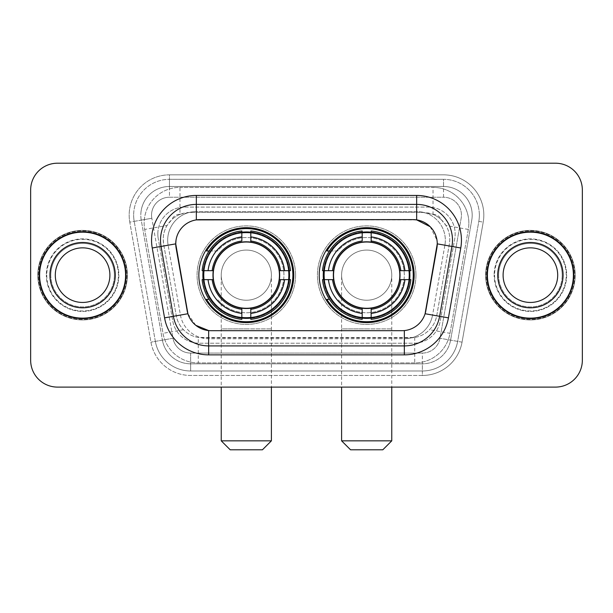 <?xml version="1.0" encoding="UTF-8"?>
<svg xmlns="http://www.w3.org/2000/svg" width="613" height="613" viewBox="0 0 613 613"><rect width="100%" height="100%" fill="white"/><g stroke="black" fill="none" stroke-linecap="round" stroke-linejoin="round"><path stroke-width="0.46" stroke-dasharray="3.06 2.3" d="M319.22 275.153A47.469 47.469 0 0 0 366.689 322.622A47.469 47.469 0 0 0 414.15 275.153A47.469 47.469 0 0 0 366.689 227.684A47.469 47.469 0 0 0 319.22 275.153M198.85 275.153A47.469 47.469 0 0 0 246.311 322.622A47.469 47.469 0 0 0 293.78 275.153A47.469 47.469 0 0 0 246.311 227.684A47.469 47.469 0 0 0 198.85 275.153M441.283 219.715A26.865 26.865 0 0 0 432.563 214.251L433.031 214.251A8.957 8.957 0 0 1 441.283 219.715L445.942 225.484C449.314 231.216 450.455 237.392 449.375 243.997L436.74 315.641C435.736 321.074 433.337 325.764 429.537 329.71C425.445 333.87 420.503 336.453 414.717 337.479L198.283 337.479C192.49 336.453 187.547 333.863 183.463 329.71C179.663 325.764 177.257 321.074 176.26 315.641L163.625 243.997L163.219 239.331C163.242 234.35 164.522 229.737 167.058 225.484L171.717 219.715A8.957 8.957 0 0 1 179.969 214.251L179.969 187.386A35.822 35.822 0 0 0 144.683 229.431L163.004 333.319A35.822 35.822 0 0 0 198.283 362.927L414.717 362.927A35.822 35.822 0 0 0 449.996 333.319L468.317 229.431A35.822 35.822 0 0 0 433.031 187.386L179.969 187.386A35.822 35.822 0 0 0 144.683 229.431L163.004 333.319A35.822 35.822 0 0 0 198.283 362.927L414.717 362.927A35.822 35.822 0 0 0 449.996 333.319L468.317 229.431A35.822 35.822 0 0 0 433.031 187.386L179.969 187.386M179.969 214.251L190.084 212.458L422.916 212.458A26.865 26.865 0 0 1 449.375 243.997L436.74 315.641A26.865 26.865 0 0 1 410.281 337.847L202.719 337.847A26.865 26.865 0 0 1 176.26 315.641L163.625 243.997A26.865 26.865 0 0 1 190.084 212.458L422.916 212.458L432.563 214.251M187.164 310.699L175.739 243.805A24.183 24.183 0 0 0 176.107 248.004L187.164 310.699A24.183 24.183 0 0 0 210.979 330.683L402.021 330.683A24.183 24.183 0 0 0 425.836 310.699L436.893 248.004A24.183 24.183 0 0 0 413.078 219.623L199.922 219.623A24.183 24.183 0 0 0 175.739 243.805L176.008 240.227C178.329 229.017 185.103 222.243 196.336 219.891L416.664 219.891C427.874 222.228 434.655 229.009 436.992 240.227L436.893 248.004L425.836 310.699M203.11 270.678A43.439 43.439 0 0 1 248.556 231.775A43.439 43.439 0 0 1 289.75 275.153A43.439 43.439 0 0 0 246.311 231.714A43.439 43.439 0 0 0 202.88 275.153A43.439 43.439 0 0 0 246.311 318.591A43.439 43.439 0 0 0 289.75 275.153A43.439 43.439 0 0 1 248.556 318.53A43.439 43.439 0 0 1 203.11 279.635M323.48 270.678A43.439 43.439 0 0 1 368.926 231.775A43.439 43.439 0 0 1 410.12 275.153A43.439 43.439 0 0 0 366.689 231.714A43.439 43.439 0 0 0 323.25 275.153A43.439 43.439 0 0 0 366.689 318.591A43.439 43.439 0 0 0 410.12 275.153A43.439 43.439 0 0 1 368.926 318.53A43.439 43.439 0 0 1 323.48 279.635M180.437 214.251A26.865 26.865 0 0 0 171.717 219.715M39.155 275.153A43.439 43.439 0 0 0 82.594 318.591A43.439 43.439 0 0 0 126.033 275.153A43.439 43.439 0 0 0 82.594 231.714A43.439 43.439 0 0 0 39.155 275.153M486.967 275.153A43.439 43.439 0 0 0 530.406 318.591A43.439 43.439 0 0 0 573.845 275.153A43.439 43.439 0 0 0 530.406 231.714A43.439 43.439 0 0 0 486.967 275.153M38.267 275.153A44.335 44.335 0 0 1 82.594 230.817A44.335 44.335 0 0 1 126.929 275.153A44.335 44.335 0 0 1 82.594 319.488A44.335 44.335 0 0 1 38.267 275.153A44.335 44.335 0 0 1 82.594 230.817A44.335 44.335 0 0 1 126.929 275.153A44.335 44.335 0 0 1 82.594 319.488A44.335 44.335 0 0 1 38.267 275.153M486.071 275.153A44.335 44.335 0 0 1 530.406 230.817A44.335 44.335 0 0 1 574.733 275.153A44.335 44.335 0 0 1 530.406 319.488A44.335 44.335 0 0 1 486.071 275.153A44.335 44.335 0 0 1 530.406 230.817A44.335 44.335 0 0 1 574.733 275.153A44.335 44.335 0 0 1 530.406 319.488A44.335 44.335 0 0 1 486.071 275.153M176.008 240.227C178.329 229.017 185.103 222.243 196.336 219.891L196.336 211.562L416.664 211.562A28.658 28.658 0 0 1 444.885 245.2A28.658 28.658 0 0 0 416.664 211.562L196.336 211.562A28.658 28.658 0 0 0 167.678 240.227A28.658 28.658 0 0 1 196.336 211.562A28.658 28.658 0 0 0 168.115 245.2A28.658 28.658 0 0 1 196.336 211.562L196.336 195.44L416.664 195.44A44.78 44.78 0 0 1 460.761 247.997L448.44 317.856A44.78 44.78 0 0 1 404.342 354.866L208.658 354.866A44.78 44.78 0 0 1 164.56 317.856L152.239 247.997A44.78 44.78 0 0 1 196.336 195.44M452.486 240.227A35.822 35.822 0 0 1 451.942 246.449A35.822 35.822 0 0 0 416.664 204.397L196.336 204.397A35.822 35.822 0 0 0 161.058 246.449L173.379 316.3A35.822 35.822 0 0 0 208.658 345.908L404.342 345.908A35.822 35.822 0 0 0 439.621 316.3A35.822 35.822 0 0 1 404.342 345.908M430.173 226.703L436.992 240.227L437.261 243.859L444.885 245.2L432.571 315.059A28.658 28.658 0 0 1 404.342 338.744L208.658 338.744A28.658 28.658 0 0 1 180.429 315.059L168.115 245.2L180.429 315.059A28.658 28.658 0 0 0 208.658 338.744L404.342 338.744A28.658 28.658 0 0 0 432.571 315.059L444.885 245.2L460.761 247.997M566.68 275.153A36.274 36.274 0 0 1 530.406 311.427A36.274 36.274 0 0 1 494.132 275.153A36.274 36.274 0 0 0 530.406 311.427A36.274 36.274 0 0 0 566.68 275.153A36.274 36.274 0 0 0 530.406 238.878A36.274 36.274 0 0 0 494.132 275.153A36.274 36.274 0 0 1 530.406 238.878A36.274 36.274 0 0 1 566.68 275.153M118.868 275.153A36.274 36.274 0 0 1 82.594 311.427A36.274 36.274 0 0 1 46.32 275.153A36.274 36.274 0 0 0 82.594 311.427A36.274 36.274 0 0 0 118.868 275.153A36.274 36.274 0 0 0 82.594 238.878A36.274 36.274 0 0 0 46.32 275.153A36.274 36.274 0 0 1 82.594 238.878A36.274 36.274 0 0 1 118.868 275.153M582.35 190.068A26.865 26.865 0 0 0 555.485 163.204L57.515 163.204A26.865 26.865 0 0 0 30.65 190.068L30.65 360.237A26.865 26.865 0 0 0 57.515 387.102L555.485 387.102A26.865 26.865 0 0 0 582.35 360.237L582.35 190.068A26.865 26.865 0 0 0 555.485 163.204L57.515 163.204A26.865 26.865 0 0 0 30.65 190.068L30.65 360.237A26.865 26.865 0 0 0 57.515 387.102L555.485 387.102A26.865 26.865 0 0 0 582.35 360.237L582.35 190.068A26.865 26.865 0 0 0 555.485 163.204M425.69 311.458L425.093 313.741C421.56 323.48 414.641 329.089 404.342 330.568L208.658 330.568C198.374 329.104 191.455 323.495 187.907 313.741L187.31 311.458M195.746 325.288L187.907 313.741L180.429 315.059A28.658 28.658 0 0 0 208.658 338.744L208.658 330.568L210.979 330.683M404.342 330.568L404.342 338.744A28.658 28.658 0 0 0 432.571 315.059L425.093 313.741C421.568 323.472 414.649 329.081 404.342 330.568L402.021 330.683M167.678 240.227A28.658 28.658 0 0 0 168.115 245.2L175.739 243.805M157.832 233.951A26.865 26.865 0 0 1 184.697 207.087A26.865 26.865 0 0 0 158.238 238.618A26.865 26.865 0 0 1 157.832 233.951M472.186 215.148A28.658 28.658 0 0 0 443.528 186.49L169.472 186.49L443.528 186.49A28.658 28.658 0 0 1 471.757 220.121L450.593 340.138L471.757 220.121A28.658 28.658 0 0 0 472.186 215.148A28.658 28.658 0 0 1 471.757 220.121A28.658 28.658 0 0 0 443.528 186.49L443.528 197.233A17.915 17.915 0 0 1 461.168 218.259L440.011 338.269A17.915 17.915 0 0 1 422.365 353.073L190.635 353.073A17.915 17.915 0 0 1 172.989 338.269L151.832 218.259A17.915 17.915 0 0 1 169.472 197.233L443.528 197.233A17.915 17.915 0 0 1 461.168 218.259L440.011 338.269A17.915 17.915 0 0 1 422.365 353.073L422.365 370.988L190.635 370.988L422.365 370.988A35.822 35.822 0 0 0 457.65 341.38L478.807 221.37A35.822 35.822 0 0 0 479.351 215.148A35.822 35.822 0 0 1 478.807 221.37L457.65 341.38A35.822 35.822 0 0 1 422.365 370.988A35.822 35.822 0 0 0 457.65 341.38A35.822 35.822 0 0 1 422.365 370.988L422.365 375.462A40.305 40.305 0 0 0 462.056 342.161L483.22 222.144A40.305 40.305 0 0 0 443.528 174.843L169.472 174.843L169.472 179.325A35.822 35.822 0 0 0 133.649 215.148A35.822 35.822 0 0 1 169.472 179.325L443.528 179.325L169.472 179.325L169.472 197.233L443.528 197.233L443.528 179.325A35.822 35.822 0 0 1 479.351 215.148A35.822 35.822 0 0 0 443.528 179.325A35.822 35.822 0 0 1 478.807 221.37L483.22 222.144A40.305 40.305 0 0 0 443.528 174.843L169.472 174.843A40.305 40.305 0 0 0 129.78 222.144L150.944 342.161A40.305 40.305 0 0 0 190.635 375.462L422.365 375.462A40.305 40.305 0 0 0 462.056 342.161L483.22 222.144L478.807 221.37M141.243 220.121A28.658 28.658 0 0 1 169.472 186.49A28.658 28.658 0 0 0 141.243 220.121L162.407 340.138L141.243 220.121L129.78 222.144L150.944 342.161A40.305 40.305 0 0 0 190.635 375.462L422.365 375.462L422.365 363.823L190.635 363.823L422.365 363.823A28.658 28.658 0 0 0 450.593 340.138A28.658 28.658 0 0 1 422.365 363.823A28.658 28.658 0 0 0 450.593 340.138A28.658 28.658 0 0 1 422.365 363.823L422.365 353.073L190.635 353.073L190.635 370.988A35.822 35.822 0 0 1 155.35 341.38L134.193 221.37L155.35 341.38A35.822 35.822 0 0 0 190.635 370.988A35.822 35.822 0 0 1 155.35 341.38A35.822 35.822 0 0 0 190.635 370.988L190.635 363.823A28.658 28.658 0 0 1 162.407 340.138A28.658 28.658 0 0 0 190.635 363.823A28.658 28.658 0 0 1 162.407 340.138A28.658 28.658 0 0 0 190.635 363.823L190.635 353.073A17.915 17.915 0 0 1 172.989 338.269L150.944 342.161L172.989 338.269L151.832 218.259L134.193 221.37A35.822 35.822 0 0 1 133.649 215.148A35.822 35.822 0 0 0 134.193 221.37A35.822 35.822 0 0 1 133.649 215.148A35.822 35.822 0 0 0 134.193 221.37L129.78 222.144A40.305 40.305 0 0 1 169.472 174.843L169.472 186.49A28.658 28.658 0 0 0 141.243 220.121L151.832 218.259A17.915 17.915 0 0 1 169.472 197.233L169.472 186.49A28.658 28.658 0 0 0 140.814 215.148M494.576 275.153A35.822 35.822 0 0 0 530.406 310.975A35.822 35.822 0 0 0 566.228 275.153A35.822 35.822 0 0 0 530.406 239.331A35.822 35.822 0 0 0 494.576 275.153A35.822 35.822 0 0 0 530.406 310.975A35.822 35.822 0 0 0 566.228 275.153A35.822 35.822 0 0 0 530.406 239.331A35.822 35.822 0 0 0 494.576 275.153M46.772 275.153A35.822 35.822 0 0 0 82.594 310.975A35.822 35.822 0 0 0 118.424 275.153A35.822 35.822 0 0 0 82.594 239.331A35.822 35.822 0 0 0 46.772 275.153A35.822 35.822 0 0 0 82.594 310.975A35.822 35.822 0 0 0 118.424 275.153A35.822 35.822 0 0 0 82.594 239.331A35.822 35.822 0 0 0 46.772 275.153M30.65 360.237A26.865 26.865 0 0 0 57.515 387.102M57.515 163.204A26.865 26.865 0 0 0 30.65 190.068M555.485 387.102A26.865 26.865 0 0 0 582.35 360.237M184.697 207.087L428.303 207.087A26.865 26.865 0 0 1 454.762 238.618L440.234 321.02A26.865 26.865 0 0 1 413.767 343.219L199.233 343.219A26.865 26.865 0 0 1 172.766 321.02L158.238 238.618L172.766 321.02A26.865 26.865 0 0 0 199.233 343.219L413.767 343.219A26.865 26.865 0 0 0 440.234 321.02L454.762 238.618A26.865 26.865 0 0 0 428.303 207.087L184.697 207.087M50.818 275.153A31.776 31.776 0 0 0 82.594 306.929A31.776 31.776 0 0 0 114.37 275.153A31.776 31.776 0 0 0 82.594 243.376A31.776 31.776 0 0 0 50.818 275.153A31.776 31.776 0 0 0 82.594 306.929A31.776 31.776 0 0 0 114.37 275.153A31.776 31.776 0 0 0 82.594 243.376A31.776 31.776 0 0 0 50.818 275.153A31.776 31.776 0 0 1 82.594 243.376A31.776 31.776 0 0 1 114.37 275.153A31.776 31.776 0 0 0 82.594 243.376A31.776 31.776 0 0 0 50.818 275.153M127.374 275.153A44.78 44.78 0 0 0 82.594 230.373A44.78 44.78 0 0 0 37.814 275.153A44.78 44.78 0 0 0 82.594 319.932A44.78 44.78 0 0 0 127.374 275.153A44.78 44.78 0 0 0 82.594 230.373A44.78 44.78 0 0 0 37.814 275.153A44.78 44.78 0 0 0 82.594 319.932A44.78 44.78 0 0 0 127.374 275.153M109.896 275.153A27.301 27.301 0 0 0 82.594 247.851A27.301 27.301 0 0 0 55.3 275.153A27.301 27.301 0 0 0 82.594 302.454A27.301 27.301 0 0 0 109.896 275.153A27.301 27.301 0 0 1 82.594 302.454A27.301 27.301 0 0 1 55.3 275.153M125.588 275.153A42.987 42.987 0 0 0 82.594 232.166A42.987 42.987 0 0 0 39.607 275.153A42.987 42.987 0 0 0 82.594 318.139A42.987 42.987 0 0 0 125.588 275.153M498.63 275.153A31.776 31.776 0 0 0 530.406 306.929A31.776 31.776 0 0 0 562.182 275.153A31.776 31.776 0 0 0 530.406 243.376A31.776 31.776 0 0 0 498.63 275.153A31.776 31.776 0 0 0 530.406 306.929A31.776 31.776 0 0 0 562.182 275.153A31.776 31.776 0 0 0 530.406 243.376A31.776 31.776 0 0 0 498.63 275.153A31.776 31.776 0 0 1 530.406 243.376A31.776 31.776 0 0 1 562.182 275.153A31.776 31.776 0 0 0 530.406 243.376A31.776 31.776 0 0 0 498.63 275.153M575.186 275.153A44.78 44.78 0 0 0 530.406 230.373A44.78 44.78 0 0 0 485.626 275.153A44.78 44.78 0 0 0 530.406 319.932A44.78 44.78 0 0 0 575.186 275.153A44.78 44.78 0 0 0 530.406 230.373A44.78 44.78 0 0 0 485.626 275.153A44.78 44.78 0 0 0 530.406 319.932A44.78 44.78 0 0 0 575.186 275.153M557.7 275.153A27.301 27.301 0 0 0 530.406 247.851A27.301 27.301 0 0 0 503.104 275.153A27.301 27.301 0 0 0 530.406 302.454A27.301 27.301 0 0 0 557.7 275.153A27.301 27.301 0 0 1 530.406 302.454A27.301 27.301 0 0 1 503.104 275.153M573.393 275.153A42.987 42.987 0 0 0 530.406 232.166A42.987 42.987 0 0 0 487.412 275.153A42.987 42.987 0 0 0 530.406 318.139A42.987 42.987 0 0 0 573.393 275.153M221.239 275.153A25.079 25.079 0 0 1 246.311 250.073A25.079 25.079 0 0 1 271.39 275.153A25.079 25.079 0 0 1 246.311 300.232A25.079 25.079 0 0 1 221.239 275.153A25.079 25.079 0 0 1 246.311 250.073A25.079 25.079 0 0 1 271.39 275.153A25.079 25.079 0 0 1 246.311 300.232A25.079 25.079 0 0 1 221.239 275.153L221.239 328.89L246.311 328.89L221.239 328.89L221.239 387.102M230.197 449.796L262.433 449.796M271.39 440.839L221.239 440.839M213.178 275.153A33.14 33.14 0 0 0 246.311 308.293A33.14 33.14 0 0 0 279.451 275.153A33.14 33.14 0 0 0 246.311 242.012A33.14 33.14 0 0 0 213.178 275.153M288.853 275.153A42.542 42.542 0 0 0 246.311 232.611A42.542 42.542 0 0 0 203.777 275.153A42.542 42.542 0 0 0 246.311 317.695A42.542 42.542 0 0 0 288.853 275.153A42.542 42.542 0 0 0 246.311 232.611A42.542 42.542 0 0 0 203.777 275.153A42.542 42.542 0 0 0 246.311 317.695A42.542 42.542 0 0 0 288.853 275.153A42.542 42.542 0 0 0 246.311 232.611A42.542 42.542 0 0 0 203.777 275.153A42.542 42.542 0 0 0 246.311 317.695A42.542 42.542 0 0 0 288.853 275.153M241.836 232.396L241.836 232.848A42.542 42.542 0 0 0 204.006 270.678L202.121 270.678A44.42 44.42 0 0 1 241.836 230.955L241.836 232.396A42.987 42.987 0 0 0 203.562 270.678M289.068 270.678L288.623 270.678A42.542 42.542 0 0 0 250.794 232.848L250.794 230.955A44.42 44.42 0 0 1 290.508 270.678L289.068 270.678A42.987 42.987 0 0 0 250.794 232.396M279.903 275.153A33.585 33.585 0 0 0 246.311 241.568A33.585 33.585 0 0 0 212.726 275.153A33.585 33.585 0 0 0 246.311 308.737A33.585 33.585 0 0 0 279.903 275.153A33.585 33.585 0 0 0 246.311 241.568A33.585 33.585 0 0 0 212.726 275.153A33.585 33.585 0 0 0 246.311 308.737A33.585 33.585 0 0 0 279.903 275.153M295.573 275.153A49.262 49.262 0 0 0 246.311 225.898A49.262 49.262 0 0 0 197.057 275.153A49.262 49.262 0 0 0 246.311 324.415A49.262 49.262 0 0 0 295.573 275.153A49.262 49.262 0 0 0 246.311 225.898A49.262 49.262 0 0 0 197.057 275.153A49.262 49.262 0 0 0 246.311 324.415A49.262 49.262 0 0 0 295.573 275.153M250.794 317.909L250.794 317.457A42.542 42.542 0 0 0 288.623 279.635L290.508 279.635A44.42 44.42 0 0 1 250.794 319.35L250.794 317.909A42.987 42.987 0 0 0 289.068 279.635M203.562 279.635L204.006 279.635A42.542 42.542 0 0 0 241.836 317.457L241.836 319.35A44.42 44.42 0 0 1 202.121 279.635L203.562 279.635A42.987 42.987 0 0 0 241.836 317.909M250.794 240.993L250.794 232.848M241.836 232.848L241.836 240.993M204.006 279.635L213.477 279.635M212.159 270.678L204.006 270.678M250.794 317.457L250.794 309.312M241.836 309.312L241.836 317.457M288.623 270.678L279.145 270.678M280.47 279.635L288.623 279.635M209.048 299.336L206.512 299.336A46.573 46.573 0 0 0 292.884 275.153A46.573 46.573 0 0 0 206.512 250.97L217.5 250.97A37.615 37.615 0 0 1 272.126 247.79A37.615 37.615 0 0 1 272.126 302.516A37.615 37.615 0 0 1 217.5 299.336A37.615 37.615 0 0 0 272.126 302.516A37.615 37.615 0 0 0 272.126 247.79A37.615 37.615 0 0 0 217.5 250.97L209.048 250.97M341.61 275.153A25.079 25.079 0 0 1 366.689 250.073A25.079 25.079 0 0 1 391.761 275.153A25.079 25.079 0 0 1 366.689 300.232A25.079 25.079 0 0 1 341.61 275.153A25.079 25.079 0 0 1 366.689 250.073A25.079 25.079 0 0 1 391.761 275.153A25.079 25.079 0 0 1 366.689 300.232A25.079 25.079 0 0 1 341.61 275.153L341.61 328.89L366.689 328.89L341.61 328.89L341.61 387.102M350.567 449.796L382.803 449.796M391.761 440.839L341.61 440.839M333.549 275.153A33.14 33.14 0 0 0 366.689 308.293A33.14 33.14 0 0 0 399.822 275.153A33.14 33.14 0 0 0 366.689 242.012A33.14 33.14 0 0 0 333.549 275.153M409.223 275.153A42.542 42.542 0 0 0 366.689 232.611A42.542 42.542 0 0 0 324.147 275.153A42.542 42.542 0 0 0 366.689 317.695A42.542 42.542 0 0 0 409.223 275.153A42.542 42.542 0 0 0 366.689 232.611A42.542 42.542 0 0 0 324.147 275.153A42.542 42.542 0 0 0 366.689 317.695A42.542 42.542 0 0 0 409.223 275.153A42.542 42.542 0 0 0 366.689 232.611A42.542 42.542 0 0 0 324.147 275.153A42.542 42.542 0 0 0 366.689 317.695A42.542 42.542 0 0 0 409.223 275.153M362.206 232.396L362.206 232.848A42.542 42.542 0 0 0 324.377 270.678L322.492 270.678A44.42 44.42 0 0 1 362.206 230.955L362.206 232.396A42.987 42.987 0 0 0 323.932 270.678M409.438 270.678L408.994 270.678A42.542 42.542 0 0 0 371.164 232.848L371.164 230.955A44.42 44.42 0 0 1 410.879 270.678L409.438 270.678A42.987 42.987 0 0 0 371.164 232.396M400.274 275.153A33.585 33.585 0 0 0 366.689 241.568A33.585 33.585 0 0 0 333.097 275.153A33.585 33.585 0 0 0 366.689 308.737A33.585 33.585 0 0 0 400.274 275.153A33.585 33.585 0 0 0 366.689 241.568A33.585 33.585 0 0 0 333.097 275.153A33.585 33.585 0 0 0 366.689 308.737A33.585 33.585 0 0 0 400.274 275.153M415.943 275.153A49.262 49.262 0 0 0 366.689 225.898A49.262 49.262 0 0 0 317.427 275.153A49.262 49.262 0 0 0 366.689 324.415A49.262 49.262 0 0 0 415.943 275.153A49.262 49.262 0 0 0 366.689 225.898A49.262 49.262 0 0 0 317.427 275.153A49.262 49.262 0 0 0 366.689 324.415A49.262 49.262 0 0 0 415.943 275.153M371.164 317.909L371.164 317.457A42.542 42.542 0 0 0 408.994 279.635L410.879 279.635A44.42 44.42 0 0 1 371.164 319.35L371.164 317.909A42.987 42.987 0 0 0 409.438 279.635M323.932 279.635L324.377 279.635A42.542 42.542 0 0 0 362.206 317.457L362.206 319.35A44.42 44.42 0 0 1 322.492 279.635L323.932 279.635A42.987 42.987 0 0 0 362.206 317.909M371.164 240.993L371.164 232.848M362.206 232.848L362.206 240.993M324.377 279.635L333.855 279.635M332.53 270.678L324.377 270.678M371.164 317.457L371.164 309.312M362.206 309.312L362.206 317.457M408.994 270.678L399.523 270.678M400.841 279.635L408.994 279.635M329.419 299.336L326.882 299.336A46.573 46.573 0 0 0 413.254 275.153A46.573 46.573 0 0 0 326.882 250.97L337.87 250.97A37.615 37.615 0 0 1 392.496 247.79A37.615 37.615 0 0 1 392.496 302.516A37.615 37.615 0 0 1 337.87 299.336A37.615 37.615 0 0 0 392.496 302.516A37.615 37.615 0 0 0 392.496 247.79A37.615 37.615 0 0 0 337.87 250.97L329.419 250.97M468.317 229.431L445.942 225.484M414.717 337.479L414.717 362.927A35.822 35.822 0 0 0 449.996 333.319L429.537 329.71M183.463 329.71L163.004 333.319A35.822 35.822 0 0 0 198.283 362.927L198.283 337.479M144.139 223.209A35.822 35.822 0 0 0 144.683 229.431L167.058 225.484M468.861 223.209A35.822 35.822 0 0 0 433.031 187.386L433.031 214.251M196.336 204.397A35.822 35.822 0 0 0 161.058 246.449M416.664 219.891L416.664 211.562A28.658 28.658 0 0 1 445.322 240.227M173.379 316.3A35.822 35.822 0 0 0 208.658 345.908M164.56 317.856L180.429 315.059M208.658 338.744L208.658 354.866M404.342 338.744L404.342 354.866M152.239 247.997L168.115 245.2M432.571 315.059L448.44 317.856M416.664 195.44L416.664 211.562M479.351 215.148A35.822 35.822 0 0 0 443.528 179.325L443.528 186.49M462.056 342.161L440.011 338.269L462.056 342.161M49.921 275.153A32.673 32.673 0 0 0 82.594 307.826A32.673 32.673 0 0 0 115.267 275.153A32.673 32.673 0 0 0 82.594 242.48A32.673 32.673 0 0 0 49.921 275.153A32.673 32.673 0 0 0 82.594 307.826A32.673 32.673 0 0 0 115.267 275.153A32.673 32.673 0 0 0 82.594 242.48A32.673 32.673 0 0 0 49.921 275.153A32.673 32.673 0 0 0 82.594 307.826A32.673 32.673 0 0 0 115.267 275.153A32.673 32.673 0 0 0 82.594 242.48A32.673 32.673 0 0 0 49.921 275.153M497.733 275.153A32.673 32.673 0 0 0 530.406 307.826A32.673 32.673 0 0 0 563.079 275.153A32.673 32.673 0 0 0 530.406 242.48A32.673 32.673 0 0 0 497.733 275.153A32.673 32.673 0 0 0 530.406 307.826A32.673 32.673 0 0 0 563.079 275.153A32.673 32.673 0 0 0 530.406 242.48A32.673 32.673 0 0 0 497.733 275.153A32.673 32.673 0 0 0 530.406 307.826A32.673 32.673 0 0 0 563.079 275.153A32.673 32.673 0 0 0 530.406 242.48A32.673 32.673 0 0 0 497.733 275.153M246.311 328.89L271.39 328.89L246.311 328.89M246.311 250.073A25.079 25.079 0 0 1 271.39 275.153L271.39 387.102M210.826 299.336A42.941 42.941 0 0 0 241.836 317.863M250.794 317.863A42.941 42.941 0 0 0 289.022 279.635M289.022 270.678A42.941 42.941 0 0 0 250.794 232.442M241.836 232.442A42.941 42.941 0 0 0 210.826 250.97M366.689 328.89L391.761 328.89L366.689 328.89M366.689 250.073A25.079 25.079 0 0 1 391.761 275.153L391.761 387.102M331.196 299.336A42.941 42.941 0 0 0 362.206 317.863M371.164 317.863A42.941 42.941 0 0 0 409.392 279.635M409.392 270.678A42.941 42.941 0 0 0 371.164 232.442M362.206 232.442A42.941 42.941 0 0 0 331.196 250.97"/><path stroke-width="0.92" d="M319.22 275.153A47.469 47.469 0 0 0 366.689 322.622A47.469 47.469 0 0 0 414.15 275.153A47.469 47.469 0 0 0 366.689 227.684A47.469 47.469 0 0 0 319.22 275.153M198.85 275.153A47.469 47.469 0 0 0 246.311 322.622A47.469 47.469 0 0 0 293.78 275.153A47.469 47.469 0 0 0 246.311 227.684A47.469 47.469 0 0 0 198.85 275.153M175.739 243.805A24.183 24.183 0 0 0 176.107 248.004L187.164 310.699A24.183 24.183 0 0 0 210.979 330.683L402.021 330.683A24.183 24.183 0 0 0 425.836 310.699L436.893 248.004A24.183 24.183 0 0 0 413.078 219.623L199.922 219.623A24.183 24.183 0 0 0 175.739 243.805L176.008 240.227M203.11 279.635A43.439 43.439 0 0 1 203.11 270.678M323.48 279.635A43.439 43.439 0 0 1 323.48 270.678M39.155 275.153A43.439 43.439 0 0 0 82.594 318.591A43.439 43.439 0 0 0 126.033 275.153A43.439 43.439 0 0 0 82.594 231.714A43.439 43.439 0 0 0 39.155 275.153M486.967 275.153A43.439 43.439 0 0 0 530.406 318.591A43.439 43.439 0 0 0 573.845 275.153A43.439 43.439 0 0 0 530.406 231.714A43.439 43.439 0 0 0 486.967 275.153M196.336 195.44L416.664 195.44A44.78 44.78 0 0 1 460.761 247.997L448.44 317.856A44.78 44.78 0 0 1 404.342 354.866L208.658 354.866A44.78 44.78 0 0 1 164.56 317.856L152.239 247.997A44.78 44.78 0 0 1 196.336 195.44L196.336 204.397L416.664 204.397A35.822 35.822 0 0 1 451.942 246.449L439.621 316.3A35.822 35.822 0 0 1 404.342 345.908L208.658 345.908A35.822 35.822 0 0 1 173.379 316.3L161.058 246.449A35.822 35.822 0 0 1 196.336 204.397L196.336 219.891L413.078 219.623L416.664 219.891L430.173 226.703M402.021 330.683L210.979 330.683M208.658 354.866L208.658 330.568L195.746 325.288M451.942 246.449L437.261 243.859L425.093 313.741L439.621 316.3L451.942 246.449L460.761 247.997M164.56 317.856L187.907 313.741L175.739 243.859L161.058 246.449A35.822 35.822 0 0 1 160.514 240.227M425.836 310.699L425.69 311.458M187.31 311.458L187.164 310.699M582.35 190.068A26.865 26.865 0 0 0 555.485 163.204L57.515 163.204A26.865 26.865 0 0 0 30.65 190.068L30.65 360.237A26.865 26.865 0 0 0 57.515 387.102L555.485 387.102A26.865 26.865 0 0 0 582.35 360.237L582.35 190.068L582.35 360.237M30.65 190.068L30.65 360.237M555.485 163.204L57.515 163.204M57.515 387.102L555.485 387.102M109.896 275.153A27.301 27.301 0 0 0 82.594 247.851A27.301 27.301 0 0 0 55.3 275.153A27.301 27.301 0 0 0 82.594 302.454A27.301 27.301 0 0 0 109.896 275.153A27.301 27.301 0 0 1 82.594 302.454A27.301 27.301 0 0 1 55.3 275.153M125.588 275.153A42.987 42.987 0 0 0 82.594 232.166A42.987 42.987 0 0 0 39.607 275.153A42.987 42.987 0 0 0 82.594 318.139A42.987 42.987 0 0 0 125.588 275.153M557.7 275.153A27.301 27.301 0 0 0 530.406 247.851A27.301 27.301 0 0 0 503.104 275.153A27.301 27.301 0 0 0 530.406 302.454A27.301 27.301 0 0 0 557.7 275.153A27.301 27.301 0 0 1 530.406 302.454A27.301 27.301 0 0 1 503.104 275.153M573.393 275.153A42.987 42.987 0 0 0 530.406 232.166A42.987 42.987 0 0 0 487.412 275.153A42.987 42.987 0 0 0 530.406 318.139A42.987 42.987 0 0 0 573.393 275.153M262.433 449.796L230.197 449.796L221.239 440.839L271.39 440.839L262.433 449.796M279.145 279.635A33.14 33.14 0 0 0 250.794 242.319L250.794 240.993L250.794 242.319A33.14 33.14 0 0 0 213.477 279.635A33.14 33.14 0 0 0 279.145 279.635L280.47 279.635L279.145 279.635A33.14 33.14 0 0 1 250.794 307.987L250.794 313.404A38.512 38.512 0 0 0 284.562 279.635L290.508 279.635A44.42 44.42 0 0 1 250.794 319.35L250.794 317.549A42.634 42.634 0 0 0 288.708 279.635M204.006 279.635A42.542 42.542 0 0 1 204.006 270.678M250.794 232.848A42.542 42.542 0 0 0 241.836 232.848M288.623 270.678A42.542 42.542 0 0 1 288.623 279.635M290.508 270.678A44.42 44.42 0 0 0 250.794 230.955L250.794 232.756A42.634 42.634 0 0 1 288.708 270.678L290.508 270.678M202.121 279.635A44.42 44.42 0 0 0 241.836 319.35L241.836 317.549A42.634 42.634 0 0 1 203.922 279.635L202.121 279.635M288.708 270.678L284.562 270.678A38.512 38.512 0 0 0 250.794 236.902L250.794 232.756M250.794 317.549L250.794 313.404M203.922 279.635L208.068 279.635A38.512 38.512 0 0 0 241.836 313.404L241.836 317.549M250.794 236.902L250.794 240.993A34.451 34.451 0 0 1 280.47 270.678L284.562 270.678M284.562 279.635L280.47 279.635A34.451 34.451 0 0 1 250.794 309.312L250.794 307.987M241.836 313.404L241.836 307.987A33.14 33.14 0 0 1 213.477 279.635L208.068 279.635M279.145 270.678L280.47 270.678M250.794 317.457A42.542 42.542 0 0 1 241.836 317.457M241.836 230.955A44.42 44.42 0 0 0 202.121 270.678L203.922 270.678A42.634 42.634 0 0 1 241.836 232.756L241.836 230.955M241.836 232.756L241.836 236.902A38.512 38.512 0 0 0 208.068 270.678L203.922 270.678M208.068 270.678L212.159 270.678A34.451 34.451 0 0 1 241.836 240.993L241.836 236.902M212.159 270.678L213.477 270.678L212.159 270.678M241.836 307.987L241.836 309.312A34.451 34.451 0 0 1 212.159 279.635M209.048 250.97L206.512 250.97A46.573 46.573 0 0 1 292.884 275.153A46.573 46.573 0 0 1 206.512 299.336L209.048 299.336M382.803 449.796L350.567 449.796L341.61 440.839L391.761 440.839L382.803 449.796M399.523 279.635A33.14 33.14 0 0 0 371.164 242.319L371.164 240.993L371.164 242.319A33.14 33.14 0 0 0 333.855 279.635A33.14 33.14 0 0 0 399.523 279.635L400.841 279.635L399.523 279.635A33.14 33.14 0 0 1 371.164 307.987L371.164 313.404A38.512 38.512 0 0 0 404.932 279.635L410.879 279.635A44.42 44.42 0 0 1 371.164 319.35L371.164 317.549A42.634 42.634 0 0 0 409.078 279.635M324.377 279.635A42.542 42.542 0 0 1 324.377 270.678M371.164 232.848A42.542 42.542 0 0 0 362.206 232.848M408.994 270.678A42.542 42.542 0 0 1 408.994 279.635M410.879 270.678A44.42 44.42 0 0 0 371.164 230.955L371.164 232.756A42.634 42.634 0 0 1 409.078 270.678L410.879 270.678M322.492 279.635A44.42 44.42 0 0 0 362.206 319.35L362.206 317.549A42.634 42.634 0 0 1 324.292 279.635L322.492 279.635M409.078 270.678L404.932 270.678A38.512 38.512 0 0 0 371.164 236.902L371.164 232.756M371.164 317.549L371.164 313.404M324.292 279.635L328.438 279.635A38.512 38.512 0 0 0 362.206 313.404L362.206 317.549M371.164 236.902L371.164 240.993A34.451 34.451 0 0 1 400.841 270.678L404.932 270.678M404.932 279.635L400.841 279.635A34.451 34.451 0 0 1 371.164 309.312L371.164 307.987M362.206 313.404L362.206 307.987A33.14 33.14 0 0 1 333.855 279.635L328.438 279.635M399.523 270.678L400.841 270.678M371.164 317.457A42.542 42.542 0 0 1 362.206 317.457M362.206 230.955A44.42 44.42 0 0 0 322.492 270.678L324.292 270.678A42.634 42.634 0 0 1 362.206 232.756L362.206 230.955M362.206 232.756L362.206 236.902A38.512 38.512 0 0 0 328.438 270.678L324.292 270.678M328.438 270.678L332.53 270.678A34.451 34.451 0 0 1 362.206 240.993L362.206 236.902M332.53 270.678L333.855 270.678L332.53 270.678M362.206 307.987L362.206 309.312A34.451 34.451 0 0 1 332.53 279.635M329.419 250.97L326.882 250.97A46.573 46.573 0 0 1 413.254 275.153A46.573 46.573 0 0 1 326.882 299.336L329.419 299.336M416.664 195.44L416.664 219.891M404.342 330.568L404.342 354.866M152.239 247.997L161.058 246.449M439.621 316.3L448.44 317.856M115.267 275.153A32.673 32.673 0 0 0 82.594 242.48A32.673 32.673 0 0 0 49.921 275.153A32.673 32.673 0 0 0 82.594 307.826A32.673 32.673 0 0 0 115.267 275.153M563.079 275.153A32.673 32.673 0 0 0 530.406 242.48A32.673 32.673 0 0 0 497.733 275.153A32.673 32.673 0 0 0 530.406 307.826A32.673 32.673 0 0 0 563.079 275.153M241.836 317.863A42.941 42.941 0 0 0 250.794 317.863M289.022 279.635A42.941 42.941 0 0 0 289.022 270.678M250.794 232.442A42.941 42.941 0 0 0 241.836 232.442M362.206 317.863A42.941 42.941 0 0 0 371.164 317.863M409.392 279.635A42.941 42.941 0 0 0 409.392 270.678M371.164 232.442A42.941 42.941 0 0 0 362.206 232.442M271.39 387.102L271.39 440.839M221.239 387.102L221.239 440.839M391.761 387.102L391.761 440.839M341.61 387.102L341.61 440.839"/></g></svg>
